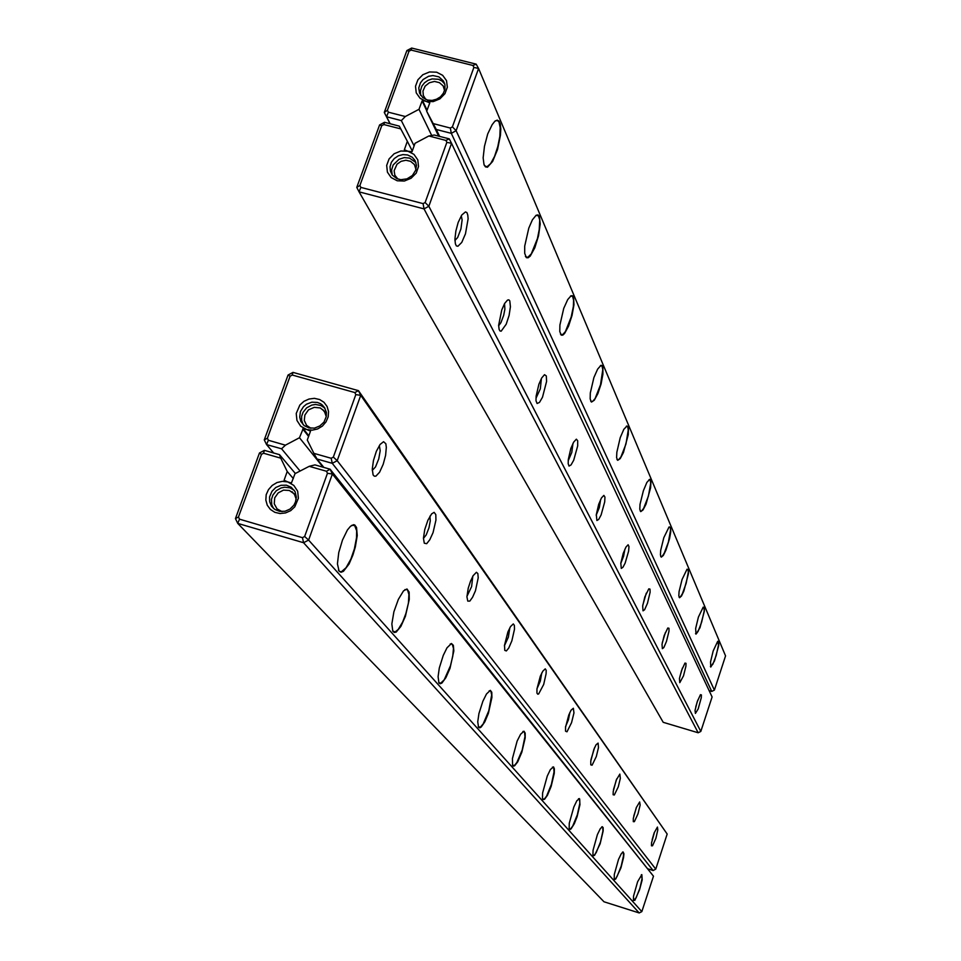 <?xml version="1.0" encoding="UTF-8"?>
<svg xmlns="http://www.w3.org/2000/svg" width="961" height="961" viewBox="0 0 961 961"><rect width="100%" height="100%" fill="white"/><g stroke="black" fill="none" stroke-linecap="round" stroke-linejoin="round"><path stroke-width="1.44" d="M709.074 690.635L711.765 691.427L451.262 133.291L436.306 129.471L426.696 111.212L429.747 102.815L426.083 101.373L433.159 101.59L439.898 98.863L444.943 93.734L447.297 87.223L446.505 80.64L442.709 75.282L436.678 72.195L429.615 72.003L422.9 74.718L417.867 79.823L415.512 86.31L416.281 92.893L420.053 98.274L426.083 101.373L422.48 100.461L427.092 110.119M487.768 133.975L492.116 124.642L494.771 121.314L497.161 120.101L499.059 121.098L500.309 124.185L500.777 129.074L500.441 135.297L497.546 149.411L492.657 161.484L487.527 167.202L485.461 166.902L483.984 164.439L483.203 157.904L484.428 146.312L487.768 133.975M528.826 228.117L532.454 219.865L536.142 215.276L538.004 214.856L539.373 216.285L540.25 224.033L538.52 235.853L534.76 247.854L530.208 256.046L528.118 257.788L526.376 257.704L524.658 253.32L524.73 246.184L528.826 228.117M563.795 308.349L567.711 299.532L571.086 295.712L572.54 295.76L573.549 297.393L573.897 304.745L572.047 315.436L568.588 326.115L564.587 333.467L562.774 335.113L561.284 335.173L559.819 331.485L559.951 325.058L563.795 308.349M593.958 377.517L597.574 369.168L601.033 365.252L602.199 365.576L602.931 367.282L602.931 374.225L601.057 383.98L597.862 393.626L594.294 400.317L591.423 402.034L590.15 398.887L590.33 393.061L593.958 377.517M620.241 437.772L623.857 429.363L627.004 425.939L628.494 428.15L628.266 434.696L623.449 452.463L620.241 458.625L617.695 460.343L616.59 457.628L616.794 452.283L620.241 437.772M643.329 490.747L646.897 482.386L649.78 479.335L650.945 481.629L650.561 487.792L645.996 504.213L643.077 509.931L640.807 511.636L639.834 509.258L640.074 504.345L643.329 490.747M663.787 537.655L668.988 527.084L670.55 527.337L670.766 531.553L669.601 538.556L666.021 550.076L663.342 555.422L661.288 557.104L660.435 555.002L660.688 550.473L663.787 537.655M682.046 579.519L687.043 569.224L688.376 569.633L688.46 573.669L683.908 591.015L681.445 596.036L679.571 597.694L678.814 595.82L679.079 591.604L682.046 579.519M698.419 617.082L703.224 607.088L704.365 607.604L704.341 611.46L699.992 627.773L696.004 634.14L695.596 628.53L698.419 617.082M713.206 650.981L717.567 641.516L718.804 641.876L718.696 645.576L714.528 660.964L710.828 667.054L710.503 661.865L713.206 650.981M710.383 666.622L712.786 664.255L716.173 655.474L718.492 645.167L717.819 641.287M695.524 633.647L696.617 633.467L698.118 631.245L701.698 622.103L704.113 611.16L704.053 607.604L703.272 607.052M679.055 597.141L680.292 596.997L682.346 593.838L686.19 583.375L688.268 572.275L688.052 569.717L687.151 569.14M660.724 556.491L662.129 556.383L664.327 553.104L668.388 542.16L670.538 530.244L670.237 527.505L669.18 526.928M640.182 510.94L641.407 511.18L643.654 508.405L648.447 495.996L650.669 483.155L650.273 480.212L649.035 479.623M617.01 459.55L618.476 459.875L620.89 456.98L625.983 443.946L628.266 430.011L627.737 426.84L626.272 426.264M590.667 401.133L592.432 401.554L595.039 398.527L600.469 384.808L602.787 369.577L602.091 366.129L600.349 365.6M560.443 334.128L562.641 334.68L565.464 331.497L571.242 317.034L573.321 306.523L573.573 300.216L572.636 296.481L570.57 296.012M525.439 256.491L527.661 257.452L531.265 253.836L537.427 238.544L539.277 229.607L539.722 219.793L538.448 215.72L535.974 215.396M484.404 165.496L486.843 166.866L490.615 163.766L494.603 156.343L497.846 146.613L499.828 136.486L500.249 127.705L498.999 121.975L497.354 120.449L495.311 120.87M427.573 100.016L432.066 100.376L436.558 99.247L440.498 96.773L443.405 93.253L444.955 89.109L444.955 84.82L443.393 80.928L438.961 76.94L432.894 75.559L428.63 76.255L423.032 79.571L420.389 82.934L418.816 87.944L419.585 93.265L422.672 97.517L427.573 100.016M444.763 83.979L442.024 81.132L438.408 79.331L432.138 78.958L428.041 80.316L424.498 82.79L421.891 86.13L420.377 90.658L420.726 95.367M425.891 99.476L423.284 95.487L422.948 91.067L425.146 86.118L429.291 82.754L434.468 81.505L439.465 82.634L443.129 85.913L444.583 90.61M400.797 128.846L383.907 124.522L381.793 125.639L359.919 185.413L360.916 187.347L359.066 191.84L663.21 722.288L698.215 732.811L424.005 208.873L359.066 191.84L356.771 187.383L379.655 124.906L384.508 122.335L399.344 126.131L407.356 141.327L404.281 149.772L407.957 151.225L400.869 150.997L394.118 153.724L389.049 158.877L386.658 165.436L387.415 172.115L391.187 177.581L397.229 180.764L404.341 181.004L411.116 178.278L416.197 173.1L418.576 166.517L417.795 159.838L413.999 154.385L407.957 151.225L411.969 151.754L415.044 143.309L428.822 136.03L434.276 135.069L449.243 138.901L451.598 143.333L428.906 206.279L700.797 731.465L712.077 697.013L451.598 143.333L446.865 142.312L445.844 140.378L428.822 136.03M458.217 222.459L461.748 215.012L465.52 211.84L466.914 212.669L467.803 215.036L468.091 218.724L465.472 233.775L461.724 242.472L457.892 246.316L456.391 245.872L455.382 243.842L454.937 239.121L455.862 231.036L458.217 222.459M501.798 309.874L504.693 303.388L507.504 300.012L508.874 299.784L509.859 300.913L510.435 306.739L509.042 315.484L506.159 324.241L501.198 331.209L499.936 330.992L499.083 329.443L498.687 325.298L501.798 309.874M538.905 384.316L541.656 378.009L544.527 374.682L546.316 376.039L546.509 381.541L542.424 397.217L539.433 402.479L537.031 403.524L536.01 400.713L536.142 396.124L538.905 384.316M570.882 448.463L573.693 442.036L576.312 439.153L577.681 440.751L577.633 445.928L573.765 460.151L571.11 464.944L569.008 466.061L568.131 463.67L568.275 459.502L570.882 448.463M598.739 504.333L601.514 497.894L603.904 495.371L604.974 497.077L604.757 501.93L601.105 514.964L598.727 519.396L596.865 520.55L596.264 514.664L598.739 504.333M623.208 553.404L625.935 547.037L628.098 544.803L628.938 546.557L628.614 551.121L625.179 563.146L623.016 567.278L621.347 568.444L620.854 563.122L623.208 553.404M644.867 596.865L648.831 588.865L649.96 589.117L650.092 592.252L647.522 603.208L644.543 609.706L643.041 610.872L642.633 606.043L644.867 596.865M664.195 635.629L667.763 628.062L668.952 628.206L668.988 631.209L666.514 641.467L663.763 647.57L662.393 648.735L662.057 644.302L664.195 635.629M681.529 670.406L684.965 663.066L685.986 663.294L685.962 666.165L683.571 675.811L679.763 682.706L679.487 678.634L681.529 670.406M697.169 701.782L700.461 694.659L701.362 694.959L701.278 697.698L698.167 708.99L695.44 713.386L695.103 710.395L697.169 701.782M697.758 700.088L695.764 706.815M682.394 667.967L679.859 676.556M665.324 632.554L662.297 642.885M646.26 593.201L642.753 605.25M624.842 549.175L623.557 556.287L620.878 562.978M600.637 499.576L599.352 507.648L596.204 515.204M573.056 443.201L571.831 452.331L568.155 460.787M541.355 378.562L540.274 388.857L535.974 398.262M504.525 303.676L504.861 309.238L503.72 315.28L500.957 322.68L498.687 325.719M461.22 215.865L462.097 219.913L460.872 228.946L457.64 237.451L454.949 240.55M407.608 154.949L402.935 154.601L398.286 155.838L394.274 158.529L391.403 162.325L390.034 166.721L390.358 171.178L392.316 175.13L396.917 178.674L400.821 179.671L406.996 178.878L412.341 175.527L415.693 170.361L416.437 165.412L415.128 160.739L412.293 157.292L407.608 154.949M415.873 162.481L409.554 158.072L404.233 157.64L399.007 159.274L393.193 164.932L391.607 169.941L392.196 174.974M397.902 179.046L394.899 175.274L394.154 170.746L397.049 164.223L401.097 161.316L405.938 160.283L410.599 161.328L414.383 164.583L415.969 169.52M306.799 429.579L300.709 426.167L296.937 420.401L296.216 413.434L299.772 405.11L303.88 401.326L308.937 398.995L314.391 398.371L319.605 399.524L324.025 402.323L327.136 406.467L328.59 411.488L328.218 416.834L326.079 421.879L322.379 426.071L317.562 428.942L312.169 430.156L306.799 429.579L310.511 431.177L307.304 439.994L313.875 453.292L331.137 458.229L333.299 457.088L355.846 394.611L354.825 392.581L292.216 375.054L290.066 376.183L267.35 438.228L268.347 440.27L285.465 445.159L299.52 437.772L303.147 428.546L306.799 429.579M655.846 838.304L652.459 845.8L651.414 845.836L651.498 842.797L654.381 832.358L657.48 827.061L657.865 829.992L655.846 838.304M638.032 813.859L634.404 821.703L633.287 821.631L633.347 818.412L636.326 807.552L639.642 801.967L640.146 805.018L638.032 813.859M618.283 786.771L614.379 794.987L613.166 794.795L613.214 791.359L616.289 780.056L619.845 774.122L620.362 778.422L618.283 786.771M596.276 756.571L592.048 765.196L590.715 764.836L590.739 761.172L593.922 749.388L596.12 744.811L598.078 743.105L598.463 747.598L596.276 756.571M571.579 722.696L566.978 731.765L565.512 731.189L565.524 727.273L568.792 715.008L571.11 710.191L573.309 708.233L573.897 712.978L571.579 722.696M543.674 684.424L538.64 693.986L537.8 694.25L537.019 693.133L536.995 688.917L540.346 676.172L542.797 671.09L545.283 668.82L546.16 670.237L546.148 673.829L543.674 684.424M511.901 640.843L508.729 648.074L506.327 650.957L504.741 650.393L504.489 645.191L507.888 631.966L510.471 626.62L513.294 623.917L514.423 625.311L514.543 629.179L511.901 640.843M475.407 590.775L472.584 597.298L469.773 601.093L467.707 601.13L466.962 596.721L468.295 588.168L470.506 581.225L473.196 575.591L476.428 572.312L477.893 573.597L478.218 577.789L475.407 590.775M433.015 532.634L429.843 539.758L426.636 543.674L424.294 543.253L423.477 538.196L424.774 529.451L427.825 520.249L431.561 513.847L434.192 512.321L435.765 514.591L435.898 520.081L433.015 532.634M383.223 464.319L379.547 472.187L375.823 476.139L374.285 476.224L373.132 474.986L372.303 469.124L373.517 460.427L376.4 451.322L380.124 444.438L383.535 441.724L385.817 443.706L386.382 447.406L385.637 455.37L383.223 464.319M379.319 445.58L380.22 450.649L378.802 458.877L375.535 466.938L372.303 470.47M429.915 516.141L430.324 520.814L428.966 527.889L426.203 534.929L423.477 538.436M472.848 576.168L471.647 586.594L466.986 596.156M509.75 627.893L508.393 637.143L504.429 645.768M541.788 672.928L540.382 681.133L537.007 688.845M569.861 712.509L568.468 719.765L565.609 726.6M594.679 747.586L590.931 759.923M616.746 778.927L613.514 789.546M636.494 807.12L633.792 815.997M654.261 832.682L652.111 839.722M300.457 411.584L299.676 417.122L300.793 421.35L304.144 425.579L308.986 427.921L314.523 428.077L319.821 425.999L323.953 422.059L326.284 416.581L326.356 412.245L324.398 407.32L320.806 403.908L317.43 402.467L311.832 402.215L306.451 404.245L303.46 406.707L300.457 411.584M303.208 424.75L301.634 420.329L301.682 416.341L303.087 412.233L306.715 407.788L311.796 405.061L315.544 404.461L320.986 405.482L324.938 408.185M310.944 428.246L306.571 425.315L304.313 420.498L304.829 415.032L308.469 409.927L314.199 407.308L320.253 408.005L324.362 411.224L326.296 416.545M287.771 481.929L293.874 485.389L297.67 491.239L298.39 498.327L294.799 506.771L290.654 510.603L285.549 512.946L280.059 513.546L274.81 512.345L270.389 509.45L267.29 505.222L265.861 500.116L266.257 494.723L268.431 489.63L272.143 485.401L276.972 482.53L282.378 481.329L287.771 481.929L284.048 480.308L287.267 471.443L280.744 458.109L263.614 453.184L261.464 454.325L238.484 517.078L239.481 519.144L302.463 537.655L304.649 536.502L327.449 473.292L326.44 471.238L309.166 466.277L295.063 473.689L291.423 482.987L287.771 481.929M639.606 889.79L634.825 900.337L633.371 900.361L633.527 896.145L637.563 881.778L641.816 874.594L642.128 879.892L639.606 889.79M620.902 867.951L615.773 878.991L614.644 879.555L614.211 878.871L614.343 874.378L618.524 859.434L621.238 853.752L623.088 851.866L623.881 853.728L623.569 857.416L620.902 867.951M600.169 843.734L594.655 855.326L593.418 855.819L592.949 855.002L593.069 850.221L597.394 834.665L600.265 828.718L602.295 826.64L603.16 827.685L603.172 830.965L600.169 843.734M577.056 816.73L574.306 823.721L571.062 828.923L570.101 829.427L569.212 828.346L569.308 823.229L573.789 807.036L576.828 800.813L579.519 798.567L580.024 804.621L577.056 816.73M551.109 786.434L547.362 795.396L544.575 799.276L543.097 799.54L542.533 798.387L542.617 792.897L547.253 776.044L550.473 769.497L553.476 766.938L554.401 768.86L554.257 773.341L551.109 786.434M521.787 752.187L517.679 761.773L514.603 765.761L513.438 766.109L512.609 765.268L512.417 758.529L517.186 741.015L520.598 734.144L523.997 731.165L525.162 733.123L525.138 737.928L521.787 752.187M488.392 713.17L484.776 721.783L481.197 726.996L479.719 727.825L478.602 727.357L477.749 721.783L478.986 713.494L482.854 701.134L486.446 693.926L490.302 690.394L491.816 692.316L491.96 697.506L488.392 713.17M450 668.327L445.964 677.673L441.904 683.091L440.246 683.776L438.985 683.007L438.084 676.64L439.333 668.015L443.249 655.354L446.997 647.786L451.418 643.51L453.388 645.299L453.808 650.909L450 668.327M405.398 616.229L400.809 626.488L396.16 632.074L394.262 632.506L392.845 631.257L391.908 623.905L393.926 611.833L398.286 599.376L403.464 590.883L407.032 588.985L409.122 592.072L409.29 599.424L405.398 616.229M352.963 554.977L349.035 563.963L343.425 571.302L340.999 572.263L339.089 571.23L337.443 563.891L338.74 552.575L342.428 540.118L347.462 529.979L350.441 526.34L353.432 524.706L354.681 524.934L356.495 527.433L357.192 535.553L355.366 546.977L352.963 554.977M338.428 570.113L339.774 571.555L341.551 571.675L346.08 567.735L350.837 559.098L354.357 548.971L356.531 537.619L356.615 530.7L354.645 525.475L351.546 525.463M392.653 630.86L395.091 632.014L398.25 629.443L402.611 622.031L405.866 613.454L408.377 603.027L408.954 594.415L407.464 589.682L404.989 589.537M438.672 682.418L440.643 683.283L444.234 679.739L450.421 665.781L452.751 656.291L453.424 648.483L452.271 644.182L450.289 643.966M478.23 726.72L480.416 727.069L483.083 723.981L488.777 710.828L491.684 694.971L490.783 691.031L489.173 690.791M512.585 765.196L514.447 765.388L516.874 762.445L522.147 750.012L524.886 736.775L524.538 732.306L522.904 731.477M542.701 798.927L544.322 799.011L546.533 796.188L551.434 784.404L554.053 772.091L553.824 767.959L552.467 767.178M569.332 828.742L570.75 828.742L572.78 826.028L577.357 814.832L579.867 803.324L579.723 799.48L578.582 798.735M593.033 855.29L594.282 855.218L596.156 852.611L600.457 841.944L602.859 831.145L602.787 827.553L601.826 826.856M614.283 879.075L615.388 878.955L617.13 876.444L621.166 866.257L623.473 856.083L623.461 852.719L622.632 852.059M633.419 900.505L636.038 897.922L639.858 888.192L642.068 878.558L641.383 874.774M295.556 501.93L296.372 497.197L294.979 491.551L291.195 487.227L286.354 485.197L280.96 485.257L275.867 487.407L271.903 491.299L269.573 496.969L269.657 501.81L271.495 506.183L274.87 509.498L279.699 511.384L285.021 511.216L290.018 509.03L293.898 505.162L295.556 501.93M273.573 508.525L271.759 504.621L271.495 499.36L272.9 495.071L276.324 490.735L281.117 487.96L284.684 487.203L289.97 487.852L294.306 490.398M282.066 511.564L277.008 508.862L274.245 503.756L274.714 497.786L278.149 492.825L283.555 490.122L289.405 490.434L294.246 493.906L296.24 499.179M426.924 110.575L422.071 100.869L426.84 110.827M414.119 145.856L401.374 120.557L386.538 116.774L390.142 123.777M433.303 123.657L450.313 127.993L452.427 126.876L473.905 67.366L472.884 65.48L411.14 50.104L409.05 51.209L387.403 110.311L388.412 112.221L405.29 116.521L419.02 109.266L422.071 100.869M452.427 126.876L456.139 130.72L714.347 690.094L725.555 655.846L478.578 68.471L456.139 130.72L451.262 133.291L450.313 127.993M390.094 123.765L384.244 112.389L406.875 50.609L411.692 48.05L476.212 64.111L478.578 68.471L473.905 67.366M439.633 136.438L436.306 129.471M419.02 109.266L431.729 135.513M405.29 116.521L401.374 120.557M426.696 111.212L438.648 136.186M388.412 112.221L386.538 116.774L384.244 112.389L387.403 110.311M711.765 691.427L714.347 690.094M406.875 50.609L409.05 51.209M411.692 48.05L411.14 50.104M476.212 64.111L472.884 65.48M360.916 187.347L423.02 203.612L425.158 202.495L446.865 142.312M407.356 141.327L412.257 150.985M404.521 149.832L404.833 150.421M425.158 202.495L428.906 206.279L424.005 208.873L423.02 203.612M698.215 732.811L700.797 731.465M449.243 138.901L445.844 140.378M356.771 187.383L359.919 185.413M379.655 124.906L381.793 125.639M384.508 122.335L383.907 124.522M648.411 869.02L653.132 870.498L332.218 463.346L317.046 458.998L323.797 467.418M285.465 445.159L281.621 448.847L266.581 444.535L264.287 439.85L288.048 375.006L292.985 372.4L358.417 390.695L667.234 834.016L360.759 395.355L337.203 460.715L655.738 869.14L667.234 834.016M268.347 440.27L266.581 444.535L273.801 453.063M281.621 448.847L300.12 471.034M317.046 458.998L313.875 453.292M323.172 467.25L299.52 437.772M308.613 436.402L302.727 428.954M308.673 436.234L302.967 429.026M354.825 392.581L358.417 390.695L360.759 395.355L355.846 394.611M653.132 870.498L655.738 869.14M333.299 457.088L337.203 460.715L332.218 463.346L331.137 458.229M264.287 439.85L267.35 438.228M288.048 375.006L290.066 376.183M292.985 372.4L292.216 375.054M308.841 435.753L303.147 428.546M284.288 480.38L284.912 481.101M239.481 519.144L237.739 523.349L603.94 901.754L639.233 912.95L303.58 542.725L237.739 523.349L235.445 518.592L259.482 452.991L264.443 450.385L279.483 454.697L295.351 473.545M653.42 876.24L332.434 473.965L308.601 540.082L641.852 911.593L653.42 876.24L330.091 469.232L332.434 473.965L327.449 473.292M309.166 466.277L314.92 464.872L330.091 469.232L326.44 471.238M279.483 454.697L280.744 458.109M293.309 478.542L287.267 471.443M639.233 912.95L641.852 911.593M304.649 536.502L308.601 540.082L303.58 542.725L302.463 537.655M263.614 453.184L264.443 450.385M261.464 454.325L259.482 452.991M235.445 518.592L238.484 517.078M561.68 334.957L561.092 334.8M527.145 257.56L526.172 257.308M486.843 166.866L485.185 166.433M443.393 80.928L444.715 83.835M443.129 85.913L444.222 88.316M414.263 159.37L415.789 162.373M414.155 164.247L415.524 166.938M322.271 404.965L324.073 407.38M322.8 409.566L325.455 413.098M291.195 487.227L293.093 489.437M291.988 491.72L295.207 495.444"/></g></svg>
